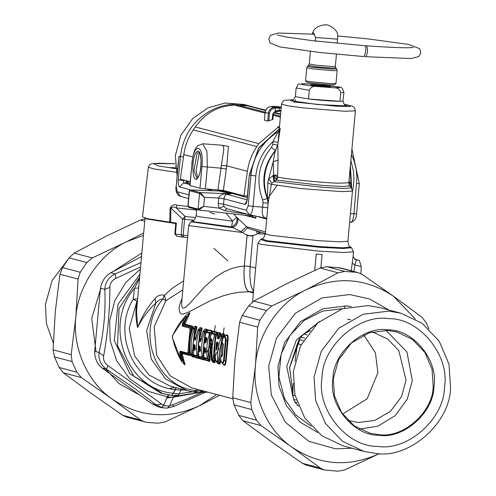 <?xml version="1.0" encoding="UTF-8"?>
<svg xmlns="http://www.w3.org/2000/svg" width="496" height="496" viewBox="0 0 496 496"><rect width="100%" height="100%" fill="white"/><g stroke="black" fill="none" stroke-linecap="round" stroke-linejoin="round"><path stroke-width="0.74" d="M315.357 41.249L315.549 37.51L337.571 39.159L337.702 35.687C338.117 29.338 327.707 24.056 325.599 24.8C318.265 25.377 313.869 28.315 312.418 33.616L313.317 32.624L315.549 37.51M312.288 34.063L312.418 33.616M337.175 43.319L337.571 39.159M337.156 70.513L332.76 70.674L311.259 68.727L306.745 67.747L305.579 80.774L310.074 81.716L331.582 83.657L335.972 83.495L337.156 70.513L336.641 68.876L332.45 69.074L311.848 67.214L307.545 66.228L308.524 65.416L316.033 66.786L331.892 68.088L335.823 67.902L335.346 66.346L331.576 66.489L316.46 65.249L309.281 63.978L310.422 51.41M305.579 80.774L306.764 82.187L310.874 83.049L330.534 84.828L334.527 84.717L335.947 83.539M181.648 302.87L181.784 306.336L182.609 307.892L183.687 308.183L185.578 307.328L189.119 304.073L205.164 286.291L215.394 277.345L223.845 271.913L231.638 268.466L239.735 266.482L244.255 266.129L247.033 235.619L249.972 235.842L245.272 234.403L242.742 232.55L231.632 226.957L232.531 221.185L226.064 213.044M260.908 232.246L254.702 235.11L249.972 235.842L252.898 236.065L247.033 235.619M250.12 266.563L255.663 268.069M251.336 106.448L240.176 104.358L240.746 105.102M189.987 183.65L186.62 182.751L189.41 181.542M240.176 104.358C230.888 103.683 221.948 105.319 213.361 109.256C194.141 119.003 183.16 134.769 180.42 156.562L178.293 179.905L183.557 180.538L183.613 182.9L186.62 182.751L186.012 180.414M279.087 131.049L278.219 131.601L279.155 130.293M279.75 130.281C279.663 131.242 279.459 127.943 278.076 142.29L280.321 128.34M271.448 147.405L272.75 144.379L277.822 145.074L275.311 150.871C264.287 165.249 261.646 180.953 267.381 197.997L267.226 198.512L262.632 199.969C255.663 180.866 258.602 163.345 271.448 147.405L275.292 150.53L273.209 161.758L273.606 175.113L268.615 179.18L267.846 182.937L267.381 197.997L268.28 202.132L268.119 203.403L267.226 198.512C260.84 181.071 263.525 165.075 275.292 150.53L277.822 145.074L278.051 160.146L277.648 175.231L277.531 176.867L276.055 179.341L273.606 175.113L277.648 175.231M277.76 145.588L281.536 104.129L287.55 105.753L303.695 107.936L344.714 111.247L355.384 110.85L348.837 182.807L338.167 183.198C321.123 182.64 286.713 179.168 277.872 177.109L273.606 175.113L274.716 181.195L272.037 182.962L271.374 184.338L268.28 202.132M277.872 177.109L276.421 180.098L276.055 179.341M178.2 162.744L177.791 167.251M278.07 142.296L272.998 141.602L278.219 131.601C262.241 141.85 253.146 156.445 250.933 175.398L248.174 205.766L246.338 210.23L249.376 214.756L226.331 208.605L223.894 206.448L223.473 204.123L224.335 196.862L225.978 194.432L231 193.843L219.052 190.979M231 193.843L220.019 191.01L190.228 189.943M272.037 182.962L268.615 179.18L273.209 161.758L278.051 160.146M351.025 187.364L351.081 185.361L348.998 180.761M349.339 181.214L349.24 185.572M348.837 182.807L349.785 185.882L342.631 186.502L322.592 185.442L276.421 180.098L274.716 181.195M272.874 175.485L274.003 181.648L322.946 187.376L343.871 188.486L351.422 187.835L352.458 191.134L353.332 186.688L353.958 179.068L353.462 171.17L350.858 160.592M246.338 210.23L223.473 204.123L218.209 203.49L218.699 198.152L223.956 198.784L244.919 204.383C246.084 204.271 246.903 202.263 247.38 198.35L246.45 201.674L246.934 201.147M244.919 204.383L246.63 201.233M199.504 193.421L200.384 192.609L190.396 189.943L189.515 190.749L199.535 193.428L204.495 197.414L203.676 206.386L219.04 208.128L218.209 203.49M200.427 192.628L204.495 197.414L218.711 197.991C220.007 195.195 222.338 193.862 225.699 193.979L230.634 193.843L200.384 192.609L199.535 193.428L198.109 209.101L203.676 206.386L198.84 210.031L198.078 209.095L198.859 210.037L188.815 207.353L187.891 206.156L188.635 207.316M246.983 199.82L225.699 193.979M223.969 198.704L218.699 198.152M190.352 189.937L189.28 190.836L187.891 206.156M189.515 190.749L188.052 206.417L188.771 207.34M178.293 179.905C178.058 183.873 178.479 186.217 179.564 186.93L183.613 182.9L189.906 184.58M350.095 168.969L351.081 185.361L350.281 186.471M351.503 247.678L353.505 251.869L343.647 252.495L319.424 251.181L261.274 244.416L257.926 243.17L260.654 239.413L265.788 241.242L319.145 247.256L343.778 248.539L351.503 247.678L350.48 246.958C349.277 246.927 348.415 245.024 347.901 241.254L339.555 241.806L318.469 240.665L270.425 235.259L265.36 233.746L268.131 203.248L263.047 202.715L262.632 199.969M267.846 182.937L271.374 184.338L301.351 188.604L341.44 191.605L352.458 191.134L347.901 241.254M223.894 206.448L219.04 208.128L224.905 210.719L247.876 214.359M249.587 105.946L244.125 104.489L225.165 103.032L208.06 107.837L192.677 118.569L180.792 135.346L175.355 155.614L177.053 175.348M209.827 212.437L214.861 214.061M267.673 198.605L277.053 185.504M268.119 203.403L267.716 207.843L262.644 207.148C261.603 213.764 262.737 217.44 266.048 218.184L266.736 218.587M198.747 210.013L188.604 207.303M198.685 210L251.856 216.033L255.874 218.252L255.614 216.039M251.856 216.033L249.773 214.656M265.385 233.436L248.744 228.65L236.592 217.186L232.531 221.185L198.45 216.647L196.149 215.704L196.72 209.473M233.69 213.981L236.592 217.186C237.863 221.204 236.214 224.465 231.632 226.957L193.744 221.762L192.584 220.85C193.769 221.03 194.959 219.319 196.149 215.704M252.724 216.2L251.937 216.045M237.547 217.967C238.793 221.991 237.113 225.246 232.512 227.726L191.456 221.842L191.444 221.371L192.584 220.85M257.994 231.465L259.067 233.046M265.527 231.861L246.431 226.759L240.913 231.688M256.333 231.018L257.337 233.641L265.31 234.112M247.634 227.887L242.742 232.55L189.782 225.767L188.722 225.134L191.444 221.371M320.869 267.666L322.065 254.541L316.2 254.088L314.712 270.407M316.2 254.088L322.065 254.541M353.016 257.213L351.211 270.791M353.505 251.869L353.009 257.257L353.04 256.705L355.508 259.724L356.339 259.954L354.845 265.044L353.834 271.492M306.869 83.824C296.868 83.712 300.192 84.605 316.839 86.49C313.23 85.882 310.719 87.153 309.312 90.291L308.524 98.971L339.946 101.327C331.911 101.19 321.439 100.403 308.524 98.971L295.356 96.639L296.143 87.966C299.919 82.776 294.81 84.481 306.206 83.787L324.83 85.194M316.839 86.49L334 87.773C337.671 87.718 339.915 89.342 340.733 92.647L343.933 92.312C341.087 84.711 342.699 88.4 324.502 85.151M306.206 83.793L305.66 83.781M343.933 92.312L342.879 101.147L339.946 101.327L340.733 92.647M325.153 86.695L315.636 85.827M310.862 85.083L323.299 86.564L330.41 86.738L317.564 85.033L310.862 85.083M175.813 222.983L174.828 233.827L175.379 233.951L176.365 223.107L170.605 222.245L170.884 208.01C172.546 206.751 174.313 206.708 176.198 207.886L185.138 216.479L184.599 219.294L193.638 220.218M195.697 217.558L185.138 216.479L182.571 219.046L184.599 219.294L183.167 235.067L187.773 235.55M175.702 168.597L158.385 165.974L153.611 163.506L174.983 163.736L158.584 163.234L151.354 163.816L149.643 164.709L148.354 167.096L142.495 216.957L147.405 218.686L169.75 222.127L170.103 208.016C172.465 204.96 174.735 204.023 176.911 205.208L187.897 206.435M196.664 210.087L176.198 207.886L176.911 205.208M176.688 236.183L175.379 233.951L181.139 234.819L182.571 219.046L170.884 208.01L170.103 208.016M170.605 222.245L169.75 222.127M175.702 168.59L170.035 167.803M170.134 167.679L173.42 167.66L174.108 168.584M216.12 349.048L216.275 343.437L218.221 343.449L217.887 342.277L218.166 343.573L216.758 349.215C216.442 350.647 216.231 350.591 216.12 349.048L216.87 348.824L217.006 343.263L217.874 343.964M216.275 343.437L216.919 342.017L217.936 343.747M217.465 337.187L217.856 335.513L216.541 335.166C214.477 343.567 214.241 352.098 215.834 360.766L217.639 361.249C217.093 352.861 218.383 344.608 221.52 336.493L220.205 336.145L218.854 338.898L217.527 338.545L217.465 337.187L218.159 337.175L218.333 334.843L217.019 334.49L216.454 335.265M217.527 338.545L218.159 337.175L219.641 336.282L220.379 333.597L218.352 333.027L218.048 333.405M217.856 335.513L220.683 334.564L220.757 333.095L217.856 335.513M216.541 335.166L217.019 334.49L216.64 335.445M215.834 360.766L216.182 361.503L215.834 360.766L216.182 361.503L217.992 361.981L218.308 361.454L222.189 336.927L221.997 335.823L220.683 335.47L220.36 336.003L221.879 334.366M217.273 362.843L217.67 363.525L220.057 364.169L217.639 361.249L219.685 362.725C218.761 353.667 220.05 344.813 223.566 336.164L224.198 334.614L222.189 334.081L222.568 333.579L221.65 334.825M221.52 336.493L222.189 336.927L223.566 336.164L224.118 336.524L224.576 334.118L221.52 336.493M220.205 336.145L220.683 335.47M219.771 337.602L219.356 338.16L218.023 337.807L219.821 336.722L220.683 334.564M222.096 334.099L220.503 335.563L218.854 338.898M219.784 336.741L219.641 336.282L220.249 336.17M217.291 362.83L216.182 361.503M217.713 363.543L217.428 362.991L219.778 363.618L219.685 362.725L220.23 362.867L221.935 342.965M219.908 336.747L219.802 336.276M220.757 333.095L218.755 332.562L217.019 334.49M182.051 298.449L179.552 304.947L179.062 309.089L179.974 312.796L181.145 313.844L183.043 314.117L188.381 312.158L210.49 300.632L222.189 296.131L230.993 293.7L239.692 292.206L248.93 291.76L253.4 292.95M139.519 278.554L134.466 288.337L133.133 299.324L137.001 301.047C135.346 309.337 135.544 318.196 137.597 327.639C141.751 318.742 147.839 310.533 155.868 303.013L158.844 300.241L161.913 298.995L162.917 299.026L165.924 300.681L182.826 289.9M224.614 336.288L224.837 335.978C227.354 333.61 228.427 334.868 228.048 339.76L226.077 361.466C225.606 365.905 224.366 366.476 222.363 363.165M221.724 355.037L222.518 354.057M223.25 345.284L222.76 344.168M210.707 340.039L211.042 341.025L210.763 340.064L212.214 340.448M204.408 348.986L204.817 349.835L204.513 349.072L205.425 349.314M206.355 340.244L205.704 340.07L205.108 340.851M205.53 338.656L205.852 339.642L205.586 338.681L207.136 339.097M205.412 350.443L204.755 350.312L204.383 351.18M199.231 347.603L199.64 348.452L199.336 347.69L200.248 347.932M201.178 338.861L200.527 338.687L199.931 339.469M200.235 349.06L199.578 348.93L199.206 349.798M194.054 346.22L194.463 347.07L194.159 346.307L195.071 346.549M196.001 337.478L195.35 337.305L194.754 338.086M195.058 347.677L194.401 347.547L194.029 348.415M184.059 364.064C185.337 365.577 185.324 364.653 184.022 361.299L183.315 361.41L181.443 354.411L181.834 352.799L189.627 354.882L189.168 343.505L190.365 334.155L192.175 326.87L184.382 324.793L184.307 322.958L183.458 323.293L186.037 317.372L187.414 316.336L189.54 313.317L189.497 312.939L188.381 313.813M192.727 328.34L192.715 326.263L184.921 324.179L189.85 313.181L189.77 312.641L188.678 313.497M184.022 361.299L182.255 353.487L190.049 355.564L188.337 354.039L188.846 352.414L190.321 352.873M182.255 353.487L180.55 351.955L188.337 354.039L187.817 353.158L187.916 352.42L188.846 352.414L190.948 329.319L192.473 329.226M187.916 352.42L190.042 329.053L190.948 329.319L190.755 327.447L192.715 326.263M190.042 329.053L190.755 327.447L182.968 325.364L183.458 323.293L182.578 322.989L185.299 316.194L179.992 322.76L175.218 330.311L172.459 335.978L172.93 335.16L172.354 337.094L174.722 346.146L177.971 354.504L181.226 360.958L181.282 360.251L182.144 360.139L183.315 361.41C184.971 364.492 185.144 365.285 183.83 363.791L181.53 361.367L182.144 360.139L180.668 353.908L182.199 354.361M190.086 328.24L182.299 326.157L184.921 324.179M182.299 326.157L182.578 322.989M179.757 353.958L180.029 351.075L180.55 351.955L180.668 353.908L179.757 353.958L181.282 360.251M194.73 344.863L195.12 348.961L194.643 350.517L193.093 350.102L193.502 354.801L196.9 355.706C195.821 347.175 196.59 338.787 199.194 330.528L197.867 330.181L195.151 340.231L193.533 339.797L193.111 344.429L194.73 344.863L195.089 345.836L193.471 345.408L194.141 346.32M195.151 340.231L195.684 339.32L194.06 338.886L193.477 339.772L193.056 344.404L193.471 345.408M195.734 339.289L197.811 330.169L199.479 328.402M198.679 356.184L202.077 357.089C200.998 348.558 201.767 340.169 204.371 331.911L203.044 331.557L200.328 341.614L198.71 341.18L198.288 345.811L199.907 346.245L200.303 348.056L199.82 351.9L198.27 351.484L198.679 356.184L199.026 356.922L202.424 357.827L202.783 357.095L205.053 332.122L204.848 331.241L203.521 330.888L202.988 331.551L200.911 340.671M203.521 330.888L204.65 329.784M200.328 341.614L200.861 340.702L199.237 340.268L198.654 341.155L198.233 345.786L198.648 346.791L200.266 347.219L199.907 346.245M198.45 345.749L199.318 347.702M199.82 351.9L200.359 350.746L198.809 350.337L198.214 351.453L198.822 356.035M204.997 353.282L203.447 352.867L204.203 358.298L207.601 359.209L207.96 358.478L210.025 332.624L206.621 331.712L206.088 332.376L204.836 336.951L205.22 338.179L206.77 338.594L206.441 337.379L206.764 339.196L206.361 341.434L205.505 342.996L206.038 342.085L204.191 341.8L203.41 347.169L203.825 348.173L205.443 348.601L205.084 347.628L205.635 349.358L205.629 351.633L204.997 353.282L205.536 352.129L203.986 351.72L203.391 352.836L204.073 358.18L203.999 357.418L207.254 358.472L209.455 360.865L208.587 350.48L209.982 338.638M206.621 331.712L207.75 330.609M204.91 337.633L205.561 338.7L204.891 336.964L206.441 337.379M204.414 341.651L204.042 342.538L205.077 340.969M205.505 342.996L203.887 342.562L203.465 347.194L204.495 349.085M203.986 351.72L203.602 352.755L204.34 351.329M206.088 342.054L206.758 338.539M211.11 359.501L212.431 359.854L212.778 360.592L213.137 359.86L215.407 334.887L215.202 334.006L211.6 333.219L210.013 338.334L210.397 339.562L211.842 339.946L211.513 338.731L211.873 340.901L210.688 349.723L211.11 359.501L211.457 360.239L212.778 360.592L214.632 362.247L213.764 351.862L214.65 342.507L216.411 335.445M212.48 361.559L212.827 362.216L214.917 362.799L215.01 361.02L212.431 359.854C211.352 351.323 212.121 342.934 214.725 334.676L211.321 333.771L211.798 333.095L211.445 333.827M210.087 339.016L210.75 340.076L210.068 338.346L211.513 338.731M211.253 359.358L211.327 360.121L212.635 361.714L211.457 360.239M194.643 350.517L195.182 349.364L193.632 348.955L193.037 350.071L193.719 355.415L197.253 356.444L197.606 355.713L198.884 356.779M221.179 361.863L220.931 361.212C222.258 363.277 223.163 362.743 223.653 359.612L225.345 340.994C225.463 337.528 224.694 336.499 223.051 337.9L222.028 341.812L223.318 344.751L222.369 355.173L221.836 356.605L220.863 356.581L220.627 357.194L220.931 361.212L221.83 362.762L222.909 363.159L223.318 362.849L224.198 360.431L226.021 340.616C226.046 336.877 225.178 335.761 223.423 337.249L223.33 337.33M223.051 337.9L221.972 341.8L222.313 343.703L223.057 343.734M222.14 342.55L223.181 344.292L222.301 343.685M223.088 343.759L222.109 355.694M223.318 344.751L223.46 345.39L223.318 344.751M222.369 355.173L222.636 354.473L222.369 355.173M222.059 355.725L221.197 355.446L220.571 357.163L221.055 361.702M220.863 356.581L222.27 355.161M194.872 356.853L195.306 357.56L199.386 358.651L196.9 355.706L197.606 355.713L199.876 330.739L199.671 329.859L198.146 329.623M197.867 330.181L198.344 329.505L197.991 330.237M193.533 339.797L194.06 338.886L193.688 339.772M185.033 323.218L184.307 322.958L187.414 316.336L188.083 316.653M185.213 317.012L186.037 317.372L185.82 315.561L189.218 313.119M191.648 355.992L192.026 356.674L194.085 357.232L193.545 355.124M190.421 353.791L191.599 354.293C190.52 345.762 191.289 337.367 193.893 329.115L192.566 328.761C189.974 337.02 189.212 345.414 190.278 353.939L190.625 354.677L191.946 355.031L192.305 354.299L193.595 355.465L194.178 355.458M191.667 355.979L193.8 356.68L191.599 354.293L192.305 354.299L194.575 329.325L196.056 328.451L196.484 327.217L194.463 326.653L194.172 326.982M193.136 351.726L192.932 346.301L193.818 336.945L196.056 328.451L196.621 328.637L196.862 326.715L194.37 328.445L193.043 328.092L192.51 328.749C189.925 337.001 189.162 345.383 190.222 353.902L192.088 356.698M194.575 329.325L194.37 328.445L193.893 329.115L194.575 329.325M193.043 328.092L194.209 326.87M191.754 356.128L190.495 354.553M194.891 356.841L199.107 358.1L198.896 356.884L199.479 356.872M199.485 339.927L202.163 328.129L199.671 329.859L199.194 330.528L199.876 330.739L201.357 329.871L201.785 328.631L199.696 328.11M198.288 350.951L198.27 346.165M198.722 340.87L201.357 329.871L201.922 330.057M195.35 337.305L194.723 338.204M194.066 346.189L193.322 345.266M194.544 347.541L193.986 348.564M193.645 354.652L193.849 355.539L193.502 354.801M194.978 356.99L193.719 355.415M200.049 358.236L200.483 358.943L204.563 360.034L204.061 358.162L205.381 359.774L204.203 358.298M200.068 358.224L204.278 359.482L202.077 357.089L204.656 358.255M206.28 332.004L206.534 331.254L207.099 331.44L207.34 329.511L204.848 331.241L204.371 331.911L205.053 332.122L206.534 331.254L206.962 330.014L204.966 329.48L205.344 328.978L204.693 329.673M203.465 352.334L203.447 347.547M203.899 342.252L204.805 337.255M200.527 338.687L199.9 339.586M199.243 347.572L198.499 346.648M199.721 348.924L199.163 349.947M198.896 356.798L200.167 358.385M211.451 333.386L211.711 332.636L210.23 333.504L209.548 333.293C206.944 341.552 206.175 349.94 207.254 358.472L209.833 359.637L210.397 339.617M206.268 332.444L209.548 333.293L212.517 330.894L212.276 332.822L211.711 332.636L212.139 331.396L208.066 330.305L208.444 329.809L207.787 330.497M204.42 348.955L203.676 348.031M216.572 334.936L216.888 334.019L217.453 334.205L217.694 332.277L215.202 334.006L214.725 334.676L215.407 334.887L216.888 334.019L217.316 332.779L213.218 331.663L212.927 331.991M172.354 337.094L172.682 337.888L172.354 337.094M185.299 316.194L185.678 315.766L185.299 316.194M223.746 336.964L226.188 335.284L227.242 335.773L227.583 337.181L225.587 361.038L225.048 363.952L224.471 364.703L223.318 364.318L221.042 361.683M221.179 355.465L222.32 354.981M145.024 218.066L136.921 307.092L136.636 311.779L137.597 327.639C141.465 317.18 147.287 307.489 155.062 298.586L155.868 303.013L146.655 330.609L151.268 359.104L165.695 379.08L187.383 390.724L194.364 392.107L187.383 390.724L170.097 386.105L148.98 374.964L134.596 355.874L129.22 328.302L137.001 301.047L137.528 300.446M176.136 387.723L174.989 389.54C135.16 386.192 111.296 334.75 133.133 299.324L137.683 298.747M232.729 398.772L191.549 387.773L170.103 375.807L156.637 355.204L154.169 326.796L165.924 300.681L164.387 295.232L172.31 288.219L183.65 280.885M196.986 389.224L196.019 390.55C155.329 387.209 134.881 330.665 162.917 299.026L164.387 295.232C160.512 294.413 157.406 295.529 155.062 298.586M195.312 357.56L193.849 355.539M202.163 328.129L200.167 327.596L198.344 329.505M200.489 358.943L199.026 356.922M209.74 361.417L209.455 360.865L205.381 359.774L205.666 360.325L209.74 361.417L209.833 359.637M205.704 340.07L205.27 340.777L206.218 341.025M204.898 350.306L204.445 351.218L205.995 351.633M214.917 362.799L214.632 362.247L212.635 361.714L212.92 362.26M217.694 332.277L213.615 331.192L211.798 333.095M181.226 360.958L181.53 361.367L181.226 360.958M224.558 336.449L224.837 335.978M360.927 273.705L361.2 266.439L359.389 260.462L354.559 259.166M174.989 389.54L173.464 393.266C126.66 389.763 102.61 325.054 134.466 288.337L138.669 287.897M173.464 393.266L171.566 395.355M168.442 394.897L167.177 396.8L163.736 405.213L161.783 404.159L156.141 404.804L161.671 407.427L163.736 405.213M140.579 266.935L115.909 278.386C112.034 280.24 110.025 283.228 109.876 287.351C109.827 310.893 107.75 333.74 103.639 355.886C103.05 359.805 104.495 363.053 107.967 365.633L161.783 404.159M194.271 392.088L196.019 390.55M244.255 266.129C243.338 280.705 244.9 289.249 248.93 291.76M361.2 266.439L354.845 265.044L352.179 263.153M115.909 278.386L115.239 273.885C108.698 277.041 105.233 282.193 104.83 289.348C105.741 311.153 103.825 332.202 99.082 352.495C98.202 359.439 100.688 365.037 106.553 369.297L134.633 388.467L156.141 404.804L151.751 403.632L102.164 368.125C97.204 364.089 94.711 358.49 94.699 351.323L100.446 288.176C101.742 281.275 105.208 276.117 110.85 272.713L141.521 256.581M109.876 287.351L104.83 289.348L100.446 288.176M103.639 355.886L99.082 352.495L94.699 351.323M107.967 365.633L106.553 369.297L102.164 368.125M225.494 360.976L226.257 359.643M314.755 270.388L316.237 254.101M145.03 218.122L146.909 219.027L175.758 223.578M163.94 221.371L175.807 223.039M253.413 292.826L248.98 291.642C244.956 289.118 243.393 280.575 244.305 265.999L247.07 235.631M169.558 405.647L172.149 404.941L174.015 406.143M172.149 404.941L186.198 399.398L201.469 392.559M201.525 392.534L204.29 391.177M169.161 394.841L167.177 396.899L163.599 405.623L161.597 407.706L167.561 408.165L161.739 407.731L157.883 406.714L151.751 403.632M170.68 395.244L177.425 395.913L179.285 393.805L181.294 389.1M177.283 395.889L171.455 395.448L173.464 393.371L176.247 387.748M193.322 391.958L200.223 392.671L202.12 390.6M200.086 392.646L194.258 392.206L197.11 389.261M253.549 291.301L251.391 287.103L250.616 283.867L249.829 275.788L250.108 266.693L252.898 236.065M167.425 408.14L169.427 406.063L174.003 395.653M247.392 196.087L243.933 195.827L223.361 190.439L226.777 165.869L228.445 146.401L221.142 145.154M243.933 195.827L247.405 171.275L226.777 165.869L221.359 165.534L223.739 150.065L223.572 146.376L222.276 145.254M265.577 110.546L247.386 105.778L234.54 105.127C218.19 105.871 205.102 113.15 195.257 126.957L193.279 129.902C188.269 137.411 185.12 145.644 183.818 154.616L180.346 179.168L190.16 181.741M247.386 105.778L265.782 110.093M226.387 169.049L221.005 168.187L221.359 165.534M247.405 171.275C248.707 162.304 251.863 154.064 256.866 146.562L258.844 143.617L279.546 125.99M264.449 120.224L265.149 112.487L265.732 112.487L265.149 112.487C265.695 109.145 267.567 107.142 270.766 106.479C267.53 107.117 265.651 109.12 265.112 112.474L264.411 120.193L267.691 121.074L272.905 119.455L273.383 114.154L275.212 111.823L275.206 111.054L272.763 114.142L272.261 119.722M223.361 190.439L205.387 188.858L207.353 167.164L206.913 151.342L202.746 143.778L222.084 145.229M199.975 188.22L201.94 166.526C204.278 144.212 193.688 141.441 191.964 163.909L189.819 185.523L199.975 188.22L205.387 188.858M199.559 152.997L199.107 153.543L196.019 170.816L197.712 177.686M281.251 107.254L274.009 107.328C270.81 107.992 268.937 109.994 268.392 113.336L267.691 121.074M271.882 106.361L276.117 106.373L281.257 107.148M280.953 111.005L275.181 111.823L273.346 114.136L272.868 119.431M280.978 110.217L279.118 110.36L278.603 111.135L275.212 111.823M281.17 108.128L279.329 108.016L279.118 110.36L275.206 111.054L275.472 108.14L274.344 108.258C271.566 108.829 269.948 110.565 269.471 113.466L268.807 120.819M278.758 107.062L279.329 108.016L275.472 108.14L275.168 107.204M292.9 396.602L286.744 366.352L296.422 339.927L319.492 321.482M293.217 383.334L292.814 394.965L293.682 399.429L294.829 402.008L298.542 406.212M400.762 313.162L380.072 307.638L368.088 305.604L342.507 308.717L317.93 322.828L300.533 345.805L293.359 371.64L294.928 394.89L304.649 417.787L321.861 435.798L343.151 445.873L363.841 451.397L342.55 441.322L325.333 423.311L315.617 400.415L314.049 377.165L321.222 351.335L338.619 328.352L363.196 314.241L388.777 311.128L400.762 313.162L422.053 323.231L439.264 341.248L448.985 364.138L450.554 387.395C450.399 422.821 409.305 459.141 375.825 453.425L363.841 451.397M377.425 446.375C346.865 446.958 316.38 409.324 321.991 377.94C322.127 346.146 359.005 313.559 389.05 318.686C419.61 318.097 450.095 355.737 444.484 387.116C444.348 418.909 407.47 451.496 377.425 446.375M388.213 329.908C363.432 325.68 333.008 352.563 332.897 378.789C328.265 404.68 353.412 435.724 378.628 435.246C403.409 439.475 433.833 412.591 433.944 386.365C438.576 360.474 413.422 329.431 388.213 329.908M433.188 386.272L432.041 369.26L424.929 352.507L412.331 339.326L396.75 331.954L387.984 330.472L369.266 332.748L351.28 343.071L338.557 359.885L333.306 378.789L334.453 395.802L341.564 412.554L354.156 425.735L369.737 433.107L378.504 434.589C403.006 438.768 433.076 412.195 433.188 386.272M385.987 330.361L406.98 352.042L412.3 380.699L407.303 399.075L395.207 415.611L377.94 426.182L359.612 429.121M371.498 332.078L374.176 332.698L387.81 339.152L398.834 350.684L406.057 380.227L401.462 396.763L390.327 411.482L374.592 420.515L358.211 422.505L347.913 420.41M310.502 330.435L303.924 334.087L300.737 337.075L299.138 339.456L297.482 343.666L294.996 361.485M363.711 334.936L375.41 352.743L377.89 372.707L367.176 398.778L342.581 414.048M351.298 306.497L346.394 305.927L322.964 308.779L300.446 321.706L284.512 342.755L277.94 366.42L279.019 386.111L286.483 405.784L300.092 422.108L317.645 432.512M351.893 448.204L335.68 448.837L308.94 441.378L285.417 422.325L271.318 394.94L268.708 366.16L276.483 338.154L295.343 313.236L321.991 297.941L349.723 294.568L369.663 299.014L388.808 309.969M340.547 267.945L327.013 266.712L320.038 268.007L285.684 284.208L253.834 301.078L248.738 305.815L242.197 315.53L239.605 322.226L234.918 359.674L232.729 397.78L234.069 404.854L238.762 415.412L242.941 420.763L271.355 441.669L302.269 463.245L306.578 465.236L324.279 469.966L320.348 468.069L291.933 447.163L261.02 425.593L256.444 420.131L251.751 409.578L250.802 402.609L255.49 365.168L257.678 327.056L259.879 320.249L266.414 310.533L271.907 305.908L306.261 289.707L338.117 272.837L344.689 271.43L355.917 272.273L358.248 272.67L362.557 274.666L393.471 296.242L421.885 317.149L426.064 322.499L428.935 328.898M415.301 318.984L393.471 296.242C365.862 277.983 336.796 275.807 306.261 289.707C279.087 302.293 257.418 334.502 255.49 365.168C251.85 395.703 267.4 430.702 291.933 447.163C319.536 465.422 348.607 467.598 379.142 453.697L344.788 469.904L337.813 471.2L324.279 469.966M344.354 308.146L345.08 305.84M215.289 325.562L214.055 333.703M211.333 343.127L206.807 352.978M53.308 342.99L46.395 323.696L45.446 304.501L52.061 280.612L68.088 259.315M224.111 327.844L223.033 335.253M219.027 348.335L215.276 355.973M215.109 356.252L214.557 357.194M174.834 387.376L169.39 388.535M141.844 253.022L113.119 271.442M100.806 288.275L91.71 318.382L96.019 351.676M103.689 366.897L119.052 383.613L138.037 394.184M166.687 398.096L179.794 395.82M222.735 363.605L223.064 363.084M143.449 235.389L126.623 241.732C99.448 254.318 77.779 286.527 75.857 317.192C72.211 347.727 87.761 382.726 112.294 399.187C139.903 417.446 168.969 419.622 199.504 405.722L216.702 394.494M227.931 260.952L213.832 248.267M219.647 395.281L199.504 405.722L165.149 421.929L158.181 423.224L146.952 422.381L126.939 417.266L122.63 415.27L91.717 393.694L63.302 372.787L81.381 377.617L76.806 372.161L72.112 361.603L71.164 354.634L75.857 317.192L78.039 279.081L80.24 272.273L86.781 262.558L92.268 257.932L126.623 241.732L143.673 232.94M144.64 421.991L140.709 420.093L112.294 399.187L81.381 377.617M144.956 218.786L140.399 220.032L106.051 236.232L74.195 253.103L69.099 257.839L62.558 267.555L59.966 274.257L55.279 311.699L53.091 349.804L54.43 356.878L59.123 367.437L63.302 372.787M413.267 47.399C408.995 48.199 393.247 47.666 366.036 45.799C367.121 46.264 367.623 48.224 367.548 51.683L366.625 55.267L365.248 56.68L411.283 58.54L418.94 56.463L420.85 52.706L419.653 48.67L408.617 44.423L367.61 38.843L337.739 35.966M314.625 34.212L278.504 33.034L270.587 35.228L268.807 38.849L269.985 42.885L279.911 46.934L319.56 52.464L364.095 56.594L365.726 51.547C366.029 48.106 365.769 46.159 364.938 45.719L313.236 40.765L286.614 37.082L277.221 35.018M325.984 24.85L325.599 24.8M183.607 180.023L183.557 180.538L185.256 180.451M187.953 182.454L186.93 180.891M247.262 197.551L218.333 189.825M206.131 188.914L213.013 190.749M220.385 191.01L219.083 190.966M351.422 154.436L354.342 161.64L356.277 169.787L356.953 177.872L353.958 213.931C353.288 219.399 352.135 222.214 350.498 222.375M359.141 183.508L356.723 183.563M277.686 126.877L279.341 128.216M188.914 194.897L177.171 191.76L176.223 186.552L178.988 156.178L183.483 156.996M356.376 213.875L350.405 213.689M272.75 144.379L272.998 141.602C262.973 150.908 257.25 162.378 255.824 175.999L249.5 175.014L258.726 148.137L279.279 128.892M247.38 198.35L249.321 174.927L247.194 198.27M248.174 205.766L253.059 206.367C252.396 211.835 251.243 214.65 249.606 214.811L266.048 218.184M255.824 175.999L253.059 206.367L262.644 207.148L263.047 202.715M179.564 186.93L190.886 189.949M176.223 186.552L178.207 162.694M198.078 209.095L188.089 206.429M177.171 191.76L180.439 196.342M226.554 208.655L224.905 210.719M350.48 246.958L342.885 247.802L318.891 246.549L267.053 240.721L261.789 238.892C262.979 239.072 264.17 237.355 265.36 233.746M244.788 215.289L255.874 218.252M255.738 216.07L266.699 218.996M334 87.773C344.001 87.885 340.678 86.998 324.031 85.114M296.143 87.966L309.312 90.291M345.185 105.003L346.778 105.908L317.744 104.544L290.687 100.7L292.621 100.223M295.684 99.839L293.409 101.916L336.114 106.181L350.12 106.473L348.304 105.09L344.385 104.402M148.354 167.096L153.252 168.807L176.34 172.317M175.429 166.259L176.291 165.831M179.955 161.69L179.862 162.688M173.42 167.66L175.596 167.772M174.828 233.827L176.675 236.183L187.587 237.603L183.545 237.181L183.167 235.067L181.139 234.819L182.559 237.057L176.805 236.195M216.919 342.017L217.887 342.277M218.755 332.562L218.097 333.262M220.057 364.169L220.23 362.867M224.576 334.118L222.568 333.579M211.042 341.025L211.612 341.18M213.615 331.192L212.964 331.88M215.01 361.02L214.935 344.59M204.817 349.835L205.412 349.99M205.865 339.642L206.435 339.797M212.517 330.894L208.444 329.809M205.226 359.619L205.666 360.325M199.64 348.452L200.235 348.607M207.34 329.511L205.344 328.978M204.042 351.552L204.03 348.49M204.662 341.31L205.22 338.235M204.563 360.034L204.755 359.036M194.463 347.07L195.058 347.225M200.167 327.596L199.516 328.29M198.865 350.17L198.853 347.107M199.386 358.651L199.578 357.653M196.862 326.715L194.866 326.182M193.57 348.924L193.552 345.563M194.153 338.706L196.621 328.637M194.085 357.232L194.265 356.097M190.049 355.564L190.439 354.479M180.029 351.075L187.817 353.158M198.288 345.811L198.648 346.791M206.144 332.388L204.891 336.964M203.825 348.173L203.627 347.132M203.465 347.194L205.084 347.628M211.321 333.771L210.068 338.346M223.653 359.612L226.077 361.466M225.345 340.994L228.048 339.76M194.06 338.886L194.916 338.012L195.864 338.26M195.641 348.868L194.091 348.452M199.237 340.268L200.093 339.394L201.041 339.642M198.809 350.337L199.268 349.835L200.818 350.25M190.278 353.939L190.625 354.677M171.467 395.337L163.048 393.706L133.678 376.092L117.533 345.793L119.04 308.481L139.661 277.022M139.903 274.307L118.005 304.253L114.309 340.523L129.797 373.724L160.754 393.092L171.566 395.362M140.38 269.111L125.655 282.646L114.874 300.613L109.641 320.825L110.143 340.591L116.678 360.79L129.611 378.609L147.424 391.09L167.177 396.8M355.204 259.588L359.389 260.462M140.969 262.601L115.239 273.885L110.85 272.713M244.305 265.999L250.133 266.433M248.98 291.642L253.487 291.977M180.854 389.98L184.456 389.943M199.088 390.898L179.329 393.706M174.995 395.163L178.486 395.163M173.042 397.234L199.163 392.59M177.878 395.814L199.2 392.59L202.845 390.997M203.596 390.991L201.909 390.991M196.019 390.668L201.847 391.108M174.983 389.651L180.811 390.085M173.464 393.371L179.285 393.805M167.177 396.899L173.005 397.333M163.599 405.623L169.427 406.063M280.432 116.2L273.364 114.353M265.143 112.195L237.956 105.071M280.352 117.13L273.284 115.277M265.056 113.125L234.54 105.127M280.593 114.477L273.928 112.735M280.618 114.167L274.152 112.474M265.701 110.261L250.747 106.342M192.801 156.965L183.818 154.616M256.866 146.562L193.279 129.902M258.844 143.617L195.257 126.957M217.949 189.794L221.005 168.187L201.94 166.526M191.964 163.909L189.999 185.603M197.761 177.903C203.1 171.201 201.395 144.435 196.143 152.532C190.805 159.235 192.516 186 197.761 177.903M198.766 152.229L197.03 153.388L193.936 170.661L196.807 178.331L197.885 177.456C202.207 172.106 201.103 151.912 199.795 153.456L198.766 152.229M270.717 106.485L274.009 107.328L274.344 108.258M276.142 106.373L271.926 106.355M265.149 112.487L269.471 113.466M275.385 111.011L275.336 111.792M273.346 114.136L272.763 114.142L273.346 114.136M316.863 323.789L304.68 333.659M299.844 339.642L289.565 367.691L292.863 392.689M292.869 392.634L289.608 367.716L297.563 343.232M304.767 333.616L316.839 323.814M307.018 334.912L303.924 334.087M300.737 337.075L304.811 338.167M303.335 340.572L299.138 339.456M297.482 343.666L301.115 344.639M295.089 395.572L292.814 394.965M293.682 399.429L296.348 400.136M297.172 402.634L294.829 402.008M297.439 405.375L298.294 405.604M344.689 271.43L327.013 266.712M338.241 267.555L355.917 272.273M320.038 268.007L338.117 272.837M259.879 320.249L242.197 315.53M248.738 305.815L266.414 310.533M239.605 322.226L257.678 327.056M271.907 305.908L253.834 301.078M256.444 420.131L238.762 415.412M234.069 404.854L251.751 409.578M250.802 402.609L232.729 397.78M242.941 420.763L261.02 425.593M320.348 468.069L302.269 463.245M140.709 420.093L122.63 415.27M54.43 356.878L72.112 361.603M76.806 372.161L59.123 367.437M71.164 354.634L53.091 349.804M69.099 257.839L86.781 262.558M80.24 272.273L62.558 267.555M59.966 274.257L78.039 279.081M92.268 257.932L74.195 253.103M140.399 220.032L144.739 221.191M335.346 66.346L336.449 54.207M309.281 63.978L308.524 65.416M335.823 67.902L336.641 68.876M306.745 67.747L307.545 66.228M181.648 302.895L188.722 225.134M349.612 222.456L350.746 222.4C354.59 221.16 356.531 218.352 356.556 213.956L359.321 183.588L351.912 149.017M219.747 190.991L190.315 189.931L189.28 190.836M279.291 128.786L258.645 147.938L249.321 174.927M349.785 185.882L351.422 187.835M351.67 188.164L350.399 165.652M176.043 186.465C175.472 191.568 176.861 194.841 180.209 196.286L188.585 198.524M249.649 214.824L265.899 218.159M198.853 210.031L251.906 216.045M260.654 239.413L261.789 238.892M257.926 243.17L252.588 301.872M343.145 100.992C343.92 104.197 344.701 105.58 345.483 105.146M292.305 100.31C292.386 101.277 293.403 100.056 295.356 96.639M293.539 99.758L284.568 100.266L282.856 101.345L281.536 104.129M355.384 110.85L354.603 107.899L352.73 106.305L344.367 104.383M177.642 168.838L170.822 167.939M182.435 237.045L183.545 237.181M218.153 343.331L216.547 349.823M216.461 335.234C214.415 343.629 214.191 352.154 215.791 360.803L217.391 362.979M218.277 333.07L216.777 334.651M200.266 347.188L200.328 350.846M205.443 348.57L205.505 352.228M211.86 339.915L211.327 360.115M195.089 345.805L195.151 349.463M194.395 326.697L192.839 328.209M193.831 339.035L194.872 337.968M203.317 331.012L204.873 329.493M199.008 340.417L200.031 339.369M199.268 349.816L198.555 350.511M206.417 331.836L207.973 330.317M204.185 341.8L205.226 340.733M204.439 351.199L203.732 351.893M213.15 331.706L211.594 333.219M185.82 315.561L172.503 335.563L172.323 337.435L181.654 361.702M168.361 407.817L173.798 406.41L205.046 392.435M207.973 392.162L200.7 392.553M274.313 112.325L280.637 113.981M202.746 143.778L197.768 145.719C195.244 149.147 193.874 149.215 191.785 163.829M280.996 111.011L278.603 111.135M350.666 319.759L347.504 319.25M292.863 392.72L289.583 367.455L297.588 343.096M304.656 333.678L316.925 323.727M340.554 267.945L358.248 272.67M311.228 426.312L295.765 414.947L284.685 398.92L278.876 377.022L281.145 354.218L289.986 335.327L304.259 320.422L322.58 311.11L342.649 308.673"/></g></svg>
